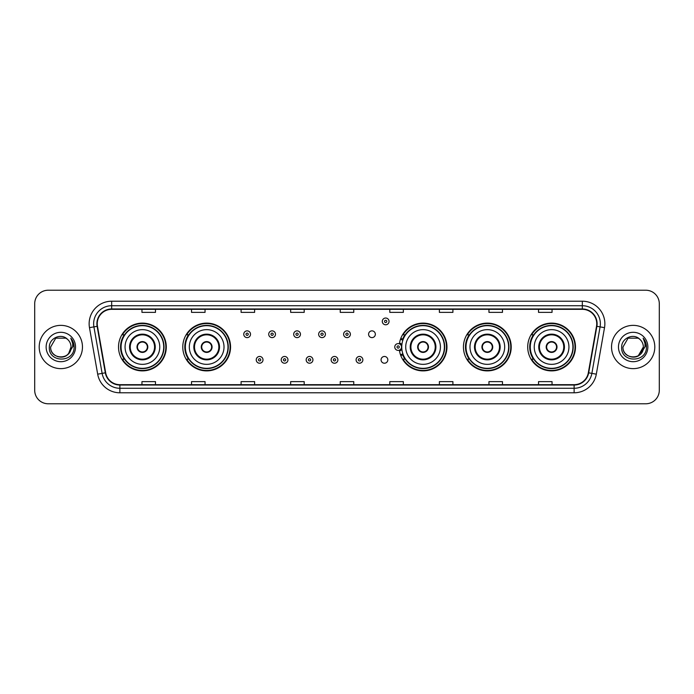 <?xml version="1.0" encoding="UTF-8"?>
<svg xmlns="http://www.w3.org/2000/svg" width="694" height="694" viewBox="0 0 694 694"><rect width="100%" height="100%" fill="white"/><g stroke="black" fill="none" stroke-linecap="round" stroke-linejoin="round"><path stroke-width="1.04" d="M527.709 347A23.882 23.882 0 0 0 551.591 370.882A23.882 23.882 0 0 0 575.482 347A23.882 23.882 0 0 0 551.591 323.118A23.882 23.882 0 0 0 527.709 347M463.445 347A23.882 23.882 0 0 0 487.335 370.882A23.882 23.882 0 0 0 511.218 347A23.882 23.882 0 0 0 487.335 323.118A23.882 23.882 0 0 0 463.445 347M399.397 350.14A23.882 23.882 0 0 0 424.641 370.83A23.882 23.882 0 0 0 446.953 347A23.882 23.882 0 0 0 424.641 323.17A23.882 23.882 0 0 0 399.397 343.86M182.782 347A23.882 23.882 0 0 0 206.665 370.882A23.882 23.882 0 0 0 230.555 347A23.882 23.882 0 0 0 206.665 323.118A23.882 23.882 0 0 0 182.782 347M118.518 347A23.882 23.882 0 0 0 142.409 370.882A23.882 23.882 0 0 0 166.291 347A23.882 23.882 0 0 0 142.409 323.118A23.882 23.882 0 0 0 118.518 347M381.067 359.848A3.383 3.383 0 0 0 384.45 363.222A3.383 3.383 0 0 0 387.825 359.848A3.383 3.383 0 0 0 384.45 356.464A3.383 3.383 0 0 0 381.067 359.848M368.583 334.248A3.383 3.383 0 0 0 371.967 337.622A3.383 3.383 0 0 0 375.35 334.248A3.383 3.383 0 0 0 371.967 330.865A3.383 3.383 0 0 0 368.583 334.248M124.252 359.171A21.852 21.852 0 0 1 124.252 334.829M188.508 359.171A21.852 21.852 0 0 1 188.508 334.829M404.914 359.171A21.852 21.852 0 0 1 402.659 354.808M469.179 359.171A21.852 21.852 0 0 1 469.179 334.829M533.434 359.171A21.852 21.852 0 0 1 533.434 334.829M402.659 339.192A21.852 21.852 0 0 1 404.914 334.829M34.7 303.738L34.7 390.262A13.516 13.516 0 0 0 48.216 403.778L645.784 403.778A13.516 13.516 0 0 0 659.3 390.262L659.3 303.738A13.516 13.516 0 0 0 645.784 290.222L48.216 290.222A13.516 13.516 0 0 0 34.7 303.738L34.7 390.262M39.202 347A21.635 21.635 0 0 0 60.838 368.635A21.635 21.635 0 0 0 82.465 347A21.635 21.635 0 0 0 60.838 325.365A21.635 21.635 0 0 0 39.202 347A21.635 21.635 0 0 0 60.838 368.635A21.635 21.635 0 0 0 82.465 347A21.635 21.635 0 0 0 60.838 325.365A21.635 21.635 0 0 0 39.202 347M611.535 347A21.635 21.635 0 0 0 633.162 368.635A21.635 21.635 0 0 0 654.798 347A21.635 21.635 0 0 0 633.162 325.365A21.635 21.635 0 0 0 611.535 347A21.635 21.635 0 0 0 633.162 368.635A21.635 21.635 0 0 0 654.798 347A21.635 21.635 0 0 0 633.162 325.365A21.635 21.635 0 0 0 611.535 347M97.247 323.742A14.418 14.418 0 0 1 111.673 309.324L582.327 309.324A14.418 14.418 0 0 1 596.528 326.249L588.33 372.756A14.418 14.418 0 0 1 574.129 384.676L119.871 384.676A14.418 14.418 0 0 1 105.67 372.756L97.472 326.249A14.418 14.418 0 0 1 97.247 323.742M96.891 323.742A14.782 14.782 0 0 0 97.117 326.31L105.315 372.817A14.782 14.782 0 0 0 119.871 385.031L574.129 385.031A14.782 14.782 0 0 0 588.686 372.817L596.883 326.31A14.782 14.782 0 0 0 582.327 308.969L111.673 308.969A14.782 14.782 0 0 0 96.891 323.742M89.483 327.663A22.529 22.529 0 0 1 111.673 301.213L582.327 301.213A22.529 22.529 0 0 1 604.517 327.663L596.32 374.17A22.529 22.529 0 0 1 574.129 392.787L119.871 392.787A22.529 22.529 0 0 1 97.68 374.17L89.483 327.663L93.916 326.874A18.027 18.027 0 0 1 111.673 305.724L582.327 305.724A18.027 18.027 0 0 1 600.084 326.874L591.878 373.381A18.027 18.027 0 0 1 574.129 388.276L119.871 388.276A18.027 18.027 0 0 1 102.122 373.381L93.916 326.874A18.027 18.027 0 0 1 93.647 323.742M645.784 290.222L48.216 290.222M48.216 403.778L645.784 403.778M659.3 390.262L659.3 303.738M588.686 372.817L591.878 373.381L600.084 326.874L604.517 327.663M340.242 309.324L340.242 312.378L353.758 312.378L353.758 309.324M290.665 309.324L290.665 312.378L304.189 312.378L304.189 309.324M241.096 309.324L241.096 312.378L254.62 312.378L254.62 309.324M191.527 309.324L191.527 312.378L205.042 312.378L205.042 309.324M141.958 309.324L141.958 312.378L155.473 312.378L155.473 309.324M389.811 309.324L389.811 312.378L403.335 312.378L403.335 309.324M439.38 309.324L439.38 312.378L452.904 312.378L452.904 309.324M488.958 309.324L488.958 312.378L502.473 312.378L502.473 309.324M538.527 309.324L538.527 312.378L552.042 312.378L552.042 309.324M353.758 384.676L353.758 381.622L340.242 381.622L340.242 384.676M304.189 384.676L304.189 381.622L290.665 381.622L290.665 384.676M254.62 384.676L254.62 381.622L241.096 381.622L241.096 384.676M205.042 384.676L205.042 381.622L191.527 381.622L191.527 384.676M155.473 384.676L155.473 381.622L141.958 381.622L141.958 384.676M403.335 384.676L403.335 381.622L389.811 381.622L389.811 384.676M452.904 384.676L452.904 381.622L439.38 381.622L439.38 384.676M502.473 384.676L502.473 381.622L488.958 381.622L488.958 384.676M552.042 384.676L552.042 381.622L538.527 381.622L538.527 384.676M57.706 356.699C65.436 357.913 69.877 354.686 71.022 347C71.647 360.143 50.029 360.143 50.653 347L55.746 338.178L65.93 338.178L67.509 339.305C61.263 332.747 49.222 338.152 49.335 347C48.19 362.728 73.685 363.136 74.102 347.763L74.119 347C74.085 343.66 72.974 340.728 70.788 338.195C72.454 340.928 73.035 343.86 72.54 347L68.645 353.541A10.184 10.184 0 0 0 71.022 347L68.645 353.541C63.232 360.854 50.124 356.178 50.653 347L55.746 338.178L65.93 338.178L67.509 339.305L65.93 338.178L55.746 338.178L50.653 347C50.029 360.143 71.647 360.143 71.022 347L68.619 353.576L71.022 347C71.647 360.143 50.029 360.143 50.653 347C50.029 360.143 71.647 360.143 71.022 347A10.184 10.184 0 0 0 67.509 339.305M46.142 347A14.695 14.695 0 0 0 60.838 361.695A14.695 14.695 0 0 0 75.533 347A14.695 14.695 0 0 0 60.838 332.305A14.695 14.695 0 0 0 46.142 347M70.883 338.308L74.119 347.382M125.059 347A17.35 17.35 0 0 1 142.409 329.65A17.35 17.35 0 0 1 159.759 347A17.35 17.35 0 0 1 142.409 364.35A17.35 17.35 0 0 1 125.059 347A17.35 17.35 0 0 0 142.409 364.35A17.35 17.35 0 0 0 159.759 347M130.238 347A12.171 12.171 0 0 0 142.409 359.171A12.171 12.171 0 0 0 154.571 347A12.171 12.171 0 0 0 142.409 334.829A12.171 12.171 0 0 0 130.238 347M124.521 334.829A21.635 21.635 0 0 0 124.521 359.171L122.378 359.171A23.431 23.431 0 0 0 165.84 347A23.431 23.431 0 0 0 122.378 334.829L124.547 334.829A21.609 21.609 0 0 1 164.01 347.052A21.609 21.609 0 0 1 124.547 359.171M163.723 347A21.314 21.314 0 0 0 142.409 325.686A21.314 21.314 0 0 0 121.086 347A21.314 21.314 0 0 0 142.409 368.314A21.314 21.314 0 0 0 163.723 347M136.996 347A5.405 5.405 0 0 0 142.409 352.405A5.405 5.405 0 0 0 147.813 347A5.405 5.405 0 0 0 142.409 341.595A5.405 5.405 0 0 0 136.996 347M137.169 345.647L137.351 345.647A5.231 5.231 0 0 1 147.458 345.647L147.171 345.647A4.953 4.953 0 0 1 142.409 351.953A4.953 4.953 0 0 1 137.638 345.647A4.953 4.953 0 0 1 147.171 345.647L147.64 345.647M147.64 348.353L147.458 348.353A5.231 5.231 0 0 1 137.351 348.353L137.169 348.353M639.833 339.305A10.184 10.184 0 0 1 643.347 347L638.254 355.822L643.347 347L640.97 353.541A10.184 10.184 0 0 0 643.347 347L640.944 353.576L643.347 347C643.971 360.143 622.353 360.143 622.978 347L628.07 338.178L638.254 338.178L639.833 339.305C633.587 332.747 621.546 338.152 621.659 347C620.514 362.728 646.01 363.136 646.426 347.763L646.444 347C646.409 343.66 645.299 340.728 643.112 338.195C644.778 340.928 645.359 343.86 644.865 347L640.97 353.541C635.565 360.854 622.449 356.178 622.978 347L628.07 338.178L638.254 338.178L639.833 339.305L638.254 338.178L628.07 338.178L622.978 347C622.353 360.143 643.971 360.143 643.347 347C643.971 360.143 622.353 360.143 622.978 347M618.467 347A14.695 14.695 0 0 0 633.162 361.695A14.695 14.695 0 0 0 647.858 347A14.695 14.695 0 0 0 633.162 332.305A14.695 14.695 0 0 0 618.467 347M643.208 338.308L646.444 347.382M189.315 347A17.35 17.35 0 0 1 206.665 329.65A17.35 17.35 0 0 1 224.015 347A17.35 17.35 0 0 1 206.665 364.35A17.35 17.35 0 0 1 189.315 347A17.35 17.35 0 0 0 206.665 364.35A17.35 17.35 0 0 0 224.015 347M194.502 347A12.171 12.171 0 0 0 206.665 359.171A12.171 12.171 0 0 0 218.836 347A12.171 12.171 0 0 0 206.665 334.829A12.171 12.171 0 0 0 194.502 347M188.785 334.829A21.635 21.635 0 0 0 188.785 359.171M227.988 347A21.314 21.314 0 0 0 206.665 325.686A21.314 21.314 0 0 0 185.35 347A21.314 21.314 0 0 0 206.665 368.314A21.314 21.314 0 0 0 227.988 347M201.26 347A5.405 5.405 0 0 0 206.665 352.405A5.405 5.405 0 0 0 212.078 347A5.405 5.405 0 0 0 206.665 341.595A5.405 5.405 0 0 0 201.26 347M230.104 347A23.431 23.431 0 0 1 186.643 359.171L188.811 359.171A21.609 21.609 0 0 0 228.274 347.052A21.609 21.609 0 0 0 188.811 334.829L186.643 334.829A23.431 23.431 0 0 1 230.104 347M201.434 345.647L201.616 345.647A5.231 5.231 0 0 1 211.722 345.647L211.436 345.647A4.953 4.953 0 0 1 206.665 351.953A4.953 4.953 0 0 1 201.902 345.647A4.953 4.953 0 0 1 211.436 345.647L211.904 345.647M211.904 348.353L211.436 348.353A4.953 4.953 0 0 1 201.902 348.353L201.434 348.353M211.436 348.353L211.722 348.353A5.231 5.231 0 0 1 201.616 348.353L201.902 348.353M405.721 347A17.35 17.35 0 0 1 423.071 329.65A17.35 17.35 0 0 1 440.421 347A17.35 17.35 0 0 1 423.071 364.35A17.35 17.35 0 0 1 405.721 347A17.35 17.35 0 0 0 423.071 364.35A17.35 17.35 0 0 0 440.421 347M410.9 347A12.171 12.171 0 0 0 423.071 359.171A12.171 12.171 0 0 0 435.233 347A12.171 12.171 0 0 0 423.071 334.829A12.171 12.171 0 0 0 410.9 347M405.183 334.829A21.635 21.635 0 0 0 402.85 339.314M444.386 347A21.314 21.314 0 0 0 423.071 325.686A21.314 21.314 0 0 0 401.757 347A21.314 21.314 0 0 0 423.071 368.314A21.314 21.314 0 0 0 444.386 347M402.85 354.686A21.635 21.635 0 0 0 405.183 359.171M417.658 347A5.405 5.405 0 0 0 423.071 352.405A5.405 5.405 0 0 0 428.476 347A5.405 5.405 0 0 0 423.071 341.595A5.405 5.405 0 0 0 417.658 347M446.502 347A23.431 23.431 0 0 1 403.041 359.171L405.218 359.171A21.609 21.609 0 0 0 444.681 347.052A21.609 21.609 0 0 0 405.218 334.829L403.041 334.829A23.431 23.431 0 0 1 446.502 347M417.831 345.647L418.022 345.647A5.231 5.231 0 0 1 428.12 345.647L427.842 345.647A4.953 4.953 0 0 1 423.071 351.953A4.953 4.953 0 0 1 418.3 345.647A4.953 4.953 0 0 1 427.842 345.647L428.302 345.647M428.302 348.353L427.842 348.353A4.953 4.953 0 0 1 418.3 348.353L417.831 348.353M427.842 348.353L428.12 348.353A5.231 5.231 0 0 1 418.022 348.353L418.3 348.353M469.985 347A17.35 17.35 0 0 1 487.335 329.65A17.35 17.35 0 0 1 504.685 347A17.35 17.35 0 0 1 487.335 364.35A17.35 17.35 0 0 1 469.985 347A17.35 17.35 0 0 0 487.335 364.35A17.35 17.35 0 0 0 504.685 347M475.164 347A12.171 12.171 0 0 0 487.335 359.171A12.171 12.171 0 0 0 499.498 347A12.171 12.171 0 0 0 487.335 334.829A12.171 12.171 0 0 0 475.164 347M469.448 334.829A21.635 21.635 0 0 0 469.448 359.171M508.65 347A21.314 21.314 0 0 0 487.335 325.686A21.314 21.314 0 0 0 466.012 347A21.314 21.314 0 0 0 487.335 368.314A21.314 21.314 0 0 0 508.65 347M481.922 347A5.405 5.405 0 0 0 487.335 352.405A5.405 5.405 0 0 0 492.74 347A5.405 5.405 0 0 0 487.335 341.595A5.405 5.405 0 0 0 481.922 347M510.767 347A23.431 23.431 0 0 1 467.305 359.171L469.474 359.171A21.609 21.609 0 0 0 508.936 347.052A21.609 21.609 0 0 0 469.474 334.829L467.305 334.829A23.431 23.431 0 0 1 510.767 347M482.096 345.647L482.278 345.647A5.231 5.231 0 0 1 492.384 345.647L492.098 345.647A4.953 4.953 0 0 1 487.335 351.953A4.953 4.953 0 0 1 482.564 345.647A4.953 4.953 0 0 1 492.098 345.647L492.566 345.647M492.566 348.353L492.098 348.353A4.953 4.953 0 0 1 482.564 348.353L482.096 348.353M492.098 348.353L492.384 348.353A5.231 5.231 0 0 1 482.278 348.353L482.564 348.353M534.241 347A17.35 17.35 0 0 1 551.591 329.65A17.35 17.35 0 0 1 568.941 347A17.35 17.35 0 0 1 551.591 364.35A17.35 17.35 0 0 1 534.241 347A17.35 17.35 0 0 0 551.591 364.35A17.35 17.35 0 0 0 568.941 347M539.429 347A12.171 12.171 0 0 0 551.591 359.171A12.171 12.171 0 0 0 563.762 347A12.171 12.171 0 0 0 551.591 334.829A12.171 12.171 0 0 0 539.429 347M533.712 334.829A21.635 21.635 0 0 0 533.712 359.171L531.569 359.171A23.431 23.431 0 0 0 575.031 347A23.431 23.431 0 0 0 531.569 334.829L533.738 334.829A21.609 21.609 0 0 1 573.201 347.052A21.609 21.609 0 0 1 533.738 359.171M572.914 347A21.314 21.314 0 0 0 551.591 325.686A21.314 21.314 0 0 0 530.277 347A21.314 21.314 0 0 0 551.591 368.314A21.314 21.314 0 0 0 572.914 347M546.187 347A5.405 5.405 0 0 0 551.591 352.405A5.405 5.405 0 0 0 557.004 347A5.405 5.405 0 0 0 551.591 341.595A5.405 5.405 0 0 0 546.187 347M546.36 345.647L546.542 345.647A5.231 5.231 0 0 1 556.649 345.647L556.362 345.647A4.953 4.953 0 0 1 551.591 351.953A4.953 4.953 0 0 1 546.829 345.647A4.953 4.953 0 0 1 556.362 345.647L556.831 345.647M556.831 348.353L556.362 348.353A4.953 4.953 0 0 1 546.829 348.353L546.36 348.353M556.362 348.353L556.649 348.353A5.231 5.231 0 0 1 546.542 348.353L546.829 348.353M250.517 334.248A3.383 3.383 0 0 1 247.133 337.622A3.383 3.383 0 0 1 243.759 334.248A3.383 3.383 0 0 1 247.133 330.865A3.383 3.383 0 0 1 250.517 334.248A3.383 3.383 0 0 0 247.133 330.865A3.383 3.383 0 0 0 243.759 334.248M275.483 334.248A3.383 3.383 0 0 1 272.1 337.622A3.383 3.383 0 0 1 268.725 334.248A3.383 3.383 0 0 1 272.1 330.865A3.383 3.383 0 0 1 275.483 334.248A3.383 3.383 0 0 0 272.1 330.865A3.383 3.383 0 0 0 268.725 334.248M300.45 334.248A3.383 3.383 0 0 1 297.067 337.622A3.383 3.383 0 0 1 293.692 334.248A3.383 3.383 0 0 1 297.067 330.865A3.383 3.383 0 0 1 300.45 334.248A3.383 3.383 0 0 0 297.067 330.865A3.383 3.383 0 0 0 293.692 334.248M325.417 334.248A3.383 3.383 0 0 1 322.033 337.622A3.383 3.383 0 0 1 318.65 334.248A3.383 3.383 0 0 1 322.033 330.865A3.383 3.383 0 0 1 325.417 334.248A3.383 3.383 0 0 0 322.033 330.865A3.383 3.383 0 0 0 318.65 334.248M350.383 334.248A3.383 3.383 0 0 1 347 337.622A3.383 3.383 0 0 1 343.617 334.248A3.383 3.383 0 0 1 347 330.865A3.383 3.383 0 0 1 350.383 334.248A3.383 3.383 0 0 0 347 330.865A3.383 3.383 0 0 0 343.617 334.248M389.048 321.4A3.383 3.383 0 0 1 385.664 324.783A3.383 3.383 0 0 1 382.29 321.4A3.383 3.383 0 0 1 385.664 318.026A3.383 3.383 0 0 1 389.048 321.4A3.383 3.383 0 0 0 385.664 318.026A3.383 3.383 0 0 0 382.29 321.4M256.242 359.848A3.383 3.383 0 0 1 259.617 356.464A3.383 3.383 0 0 1 263 359.848A3.383 3.383 0 0 1 259.617 363.222A3.383 3.383 0 0 1 256.242 359.848A3.383 3.383 0 0 0 259.617 363.222A3.383 3.383 0 0 0 263 359.848M281.209 359.848A3.383 3.383 0 0 1 284.583 356.464A3.383 3.383 0 0 1 287.967 359.848A3.383 3.383 0 0 1 284.583 363.222A3.383 3.383 0 0 1 281.209 359.848A3.383 3.383 0 0 0 284.583 363.222A3.383 3.383 0 0 0 287.967 359.848M306.175 359.848A3.383 3.383 0 0 1 309.55 356.464A3.383 3.383 0 0 1 312.933 359.848A3.383 3.383 0 0 1 309.55 363.222A3.383 3.383 0 0 1 306.175 359.848A3.383 3.383 0 0 0 309.55 363.222A3.383 3.383 0 0 0 312.933 359.848M331.133 359.848A3.383 3.383 0 0 1 334.517 356.464A3.383 3.383 0 0 1 337.9 359.848A3.383 3.383 0 0 1 334.517 363.222A3.383 3.383 0 0 1 331.133 359.848A3.383 3.383 0 0 0 334.517 363.222A3.383 3.383 0 0 0 337.9 359.848M356.1 359.848A3.383 3.383 0 0 1 359.483 356.464A3.383 3.383 0 0 1 362.867 359.848A3.383 3.383 0 0 1 359.483 363.222A3.383 3.383 0 0 1 356.1 359.848A3.383 3.383 0 0 0 359.483 363.222A3.383 3.383 0 0 0 362.867 359.848M400.794 338.386A9.013 9.013 0 0 1 403.127 339.487M394.765 347A3.383 3.383 0 0 1 398.148 343.617A3.383 3.383 0 0 1 401.531 347A3.383 3.383 0 0 1 398.148 350.383A3.383 3.383 0 0 1 394.765 347A3.383 3.383 0 0 0 398.148 350.383A3.383 3.383 0 0 0 401.531 347M403.127 354.513A9.013 9.013 0 0 1 400.794 355.614A9.013 9.013 0 0 0 403.127 354.513M582.327 301.213L582.327 308.969M93.916 326.874L97.117 326.31M119.871 392.787L119.871 385.031M574.129 385.031L574.129 392.787M97.68 374.17L105.315 372.817M596.883 326.31L600.084 326.874M111.673 301.213L111.673 308.969M591.878 373.381L596.32 374.17M155.248 347A12.848 12.848 0 0 0 142.409 334.152A12.848 12.848 0 0 0 129.561 347A12.848 12.848 0 0 0 142.409 359.848A12.848 12.848 0 0 0 155.248 347M219.512 347A12.848 12.848 0 0 0 206.665 334.152A12.848 12.848 0 0 0 193.826 347A12.848 12.848 0 0 0 206.665 359.848A12.848 12.848 0 0 0 219.512 347M435.91 347A12.848 12.848 0 0 0 423.071 334.152A12.848 12.848 0 0 0 410.223 347A12.848 12.848 0 0 0 423.071 359.848A12.848 12.848 0 0 0 435.91 347M500.174 347A12.848 12.848 0 0 0 487.335 334.152A12.848 12.848 0 0 0 474.488 347A12.848 12.848 0 0 0 487.335 359.848A12.848 12.848 0 0 0 500.174 347M564.439 347A12.848 12.848 0 0 0 551.591 334.152A12.848 12.848 0 0 0 538.752 347A12.848 12.848 0 0 0 551.591 359.848A12.848 12.848 0 0 0 564.439 347M246.006 334.248A1.128 1.128 0 0 0 247.133 335.376A1.128 1.128 0 0 0 248.261 334.248A1.128 1.128 0 0 0 247.133 333.12A1.128 1.128 0 0 0 246.006 334.248M270.972 334.248A1.128 1.128 0 0 0 272.1 335.376A1.128 1.128 0 0 0 273.228 334.248A1.128 1.128 0 0 0 272.1 333.12A1.128 1.128 0 0 0 270.972 334.248M295.939 334.248A1.128 1.128 0 0 0 297.067 335.376A1.128 1.128 0 0 0 298.194 334.248A1.128 1.128 0 0 0 297.067 333.12A1.128 1.128 0 0 0 295.939 334.248M320.906 334.248A1.128 1.128 0 0 0 322.033 335.376A1.128 1.128 0 0 0 323.161 334.248A1.128 1.128 0 0 0 322.033 333.12A1.128 1.128 0 0 0 320.906 334.248M345.872 334.248A1.128 1.128 0 0 0 347 335.376A1.128 1.128 0 0 0 348.128 334.248A1.128 1.128 0 0 0 347 333.12A1.128 1.128 0 0 0 345.872 334.248M384.537 321.4A1.128 1.128 0 0 0 385.664 322.528A1.128 1.128 0 0 0 386.792 321.4A1.128 1.128 0 0 0 385.664 320.272A1.128 1.128 0 0 0 384.537 321.4M260.744 359.848A1.128 1.128 0 0 0 259.617 358.72A1.128 1.128 0 0 0 258.489 359.848A1.128 1.128 0 0 0 259.617 360.967A1.128 1.128 0 0 0 260.744 359.848M285.711 359.848A1.128 1.128 0 0 0 284.583 358.72A1.128 1.128 0 0 0 283.456 359.848A1.128 1.128 0 0 0 284.583 360.967A1.128 1.128 0 0 0 285.711 359.848M310.678 359.848A1.128 1.128 0 0 0 309.55 358.72A1.128 1.128 0 0 0 308.422 359.848A1.128 1.128 0 0 0 309.55 360.967A1.128 1.128 0 0 0 310.678 359.848M335.644 359.848A1.128 1.128 0 0 0 334.517 358.72A1.128 1.128 0 0 0 333.389 359.848A1.128 1.128 0 0 0 334.517 360.967A1.128 1.128 0 0 0 335.644 359.848M360.611 359.848A1.128 1.128 0 0 0 359.483 358.72A1.128 1.128 0 0 0 358.356 359.848A1.128 1.128 0 0 0 359.483 360.967A1.128 1.128 0 0 0 360.611 359.848M401.861 349.134A4.285 4.285 0 0 1 399.527 351.051M402.815 340.364A8.111 8.111 0 0 0 400.481 339.236M399.276 347A1.128 1.128 0 0 0 398.148 345.872A1.128 1.128 0 0 0 397.02 347A1.128 1.128 0 0 0 398.148 348.128A1.128 1.128 0 0 0 399.276 347M400.481 354.764A8.111 8.111 0 0 0 402.815 353.636M399.527 342.949A4.285 4.285 0 0 1 401.861 344.866"/></g></svg>
